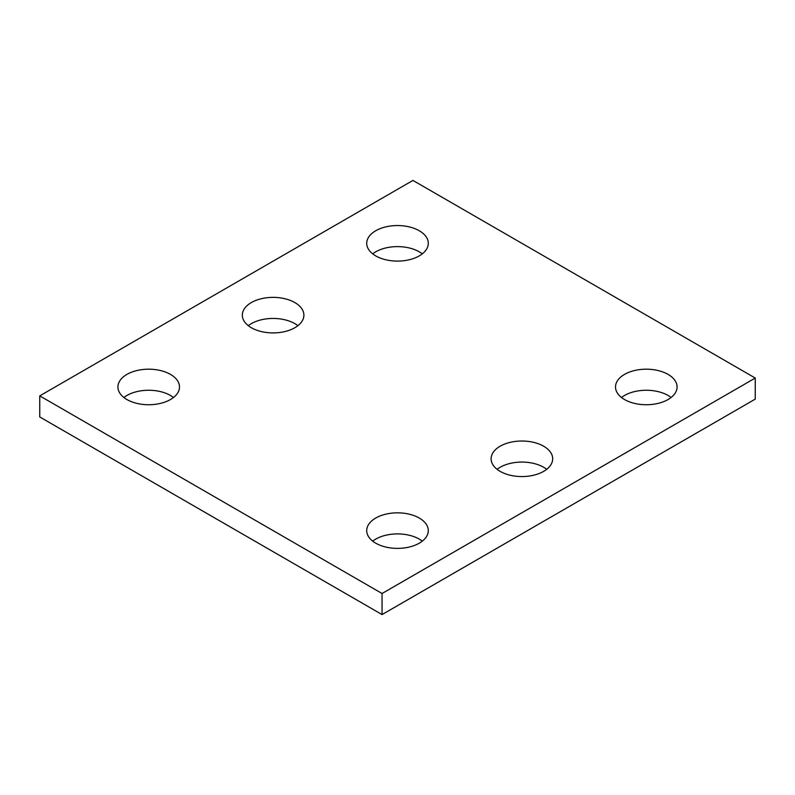 <?xml version="1.0" encoding="UTF-8"?>
<svg xmlns="http://www.w3.org/2000/svg" width="795" height="795" viewBox="0 0 795 795"><rect width="100%" height="100%" fill="white"/><g stroke="black" fill="none" stroke-linecap="round" stroke-linejoin="round"><path stroke-width="1.19" d="M755.25 378.052L412.943 180.425L39.75 395.88L39.75 416.948L382.057 614.575L755.25 399.12L755.25 378.052L382.057 593.507L382.057 614.575M39.75 395.88L382.057 593.507M251.329 327.709A30.786 17.778 0 0 0 284.878 331.565A30.786 17.778 0 0 0 303.889 315.148A30.786 17.778 0 0 0 273.102 297.37A30.786 17.778 0 0 0 242.316 315.148A30.786 17.778 0 0 0 251.329 327.709M297.896 325.682A30.786 17.778 0 0 0 248.298 325.682M126.932 399.537A30.786 17.778 0 0 0 160.481 403.383A30.786 17.778 0 0 0 179.491 386.966A30.786 17.778 0 0 0 148.705 369.188A30.786 17.778 0 0 0 117.918 386.966A30.786 17.778 0 0 0 126.932 399.537M173.499 397.5A30.786 17.778 0 0 0 123.901 397.5M375.727 255.891A30.786 17.778 0 0 0 409.286 259.746A30.786 17.778 0 0 0 428.286 243.32A30.786 17.778 0 0 0 397.5 225.551A30.786 17.778 0 0 0 366.714 243.32A30.786 17.778 0 0 0 375.727 255.891M422.294 253.853A30.786 17.778 0 0 0 372.706 253.853M500.125 471.356A30.786 17.778 0 0 0 533.683 475.211A30.786 17.778 0 0 0 552.684 458.785A30.786 17.778 0 0 0 521.898 441.016A30.786 17.778 0 0 0 491.111 458.785A30.786 17.778 0 0 0 500.125 471.356M546.702 469.318A30.786 17.778 0 0 0 497.104 469.318M375.727 543.174A30.786 17.778 0 0 0 409.286 547.03A30.786 17.778 0 0 0 428.286 530.613A30.786 17.778 0 0 0 397.5 512.835A30.786 17.778 0 0 0 366.714 530.613A30.786 17.778 0 0 0 375.727 543.174M422.294 541.147A30.786 17.778 0 0 0 372.706 541.147M624.532 399.537A30.786 17.778 0 0 0 658.081 403.383A30.786 17.778 0 0 0 677.082 386.966A30.786 17.778 0 0 0 646.295 369.188A30.786 17.778 0 0 0 615.509 386.966A30.786 17.778 0 0 0 624.532 399.537M671.099 397.5A30.786 17.778 0 0 0 621.501 397.5"/></g></svg>
